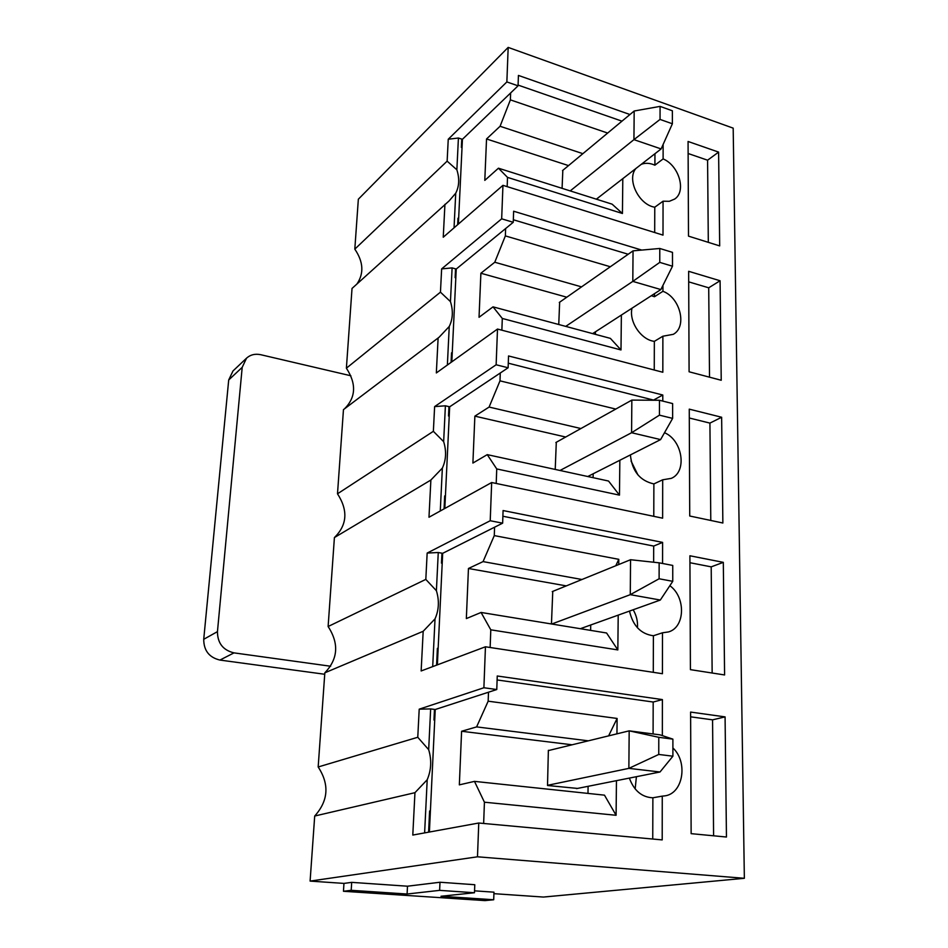 <?xml version="1.0" encoding="UTF-8"?>
<svg xmlns="http://www.w3.org/2000/svg" width="948" height="948" viewBox="0 0 948 948"><rect width="100%" height="100%" fill="white"/><g stroke="black" fill="none" stroke-linecap="round" stroke-linejoin="round"><path stroke-width="1.42" d="M474.474 892.743L439.623 890.362L407.095 894.023L351.198 890.314L343.46 891.274L484.961 900.6L493.707 899.759L441.01 896.263L474.474 892.743L474.782 884.721L439.991 882.244L407.498 886.202L351.696 882.363L343.958 883.406L310.103 881.095L477.484 856.802L744.358 878.298L543.429 897.057L493.92 893.668M493.707 899.759L493.967 892.175L474.545 890.836M444.932 204.294L443.249 237.225L502.95 185.334L501.67 218.822L441.638 268.9L452.101 267.893L450.454 301.618L440.453 292.162L346.387 368.191L352.028 288.441L449.139 200.881L455.727 193.214L454.045 227.852M440.453 292.162L441.638 268.9M458.382 224.072L462.423 139.309L458.417 138.017L456.865 169.799L447.136 161.148L448.25 139.226L458.417 138.017M457.896 219.96L458.583 220.031M457.659 224.7L457.979 218.218L458.666 218.301M461.759 139.095L461.368 147.378L462.031 147.71M498.447 168.199L507.512 177.383L622.433 213.49L612.112 204.164L498.447 168.199L484.795 180.381L486.537 138.965L500.082 126.274L510.38 99.872L607.668 133.064M582.878 153.671L500.082 126.274M507.168 186.649L507.512 177.383M510.38 99.872L510.628 92.963L518.058 85.818L506.86 81.931L448.25 139.226M462.423 139.309L510.628 92.963M455.727 193.214C459.247 186.329 459.626 178.532 456.865 169.799M356.91 284.033C364.115 273.451 363.416 261.826 354.813 249.146L447.136 161.148M562.828 170.344L562.081 188.332M663.126 144.452L663.114 158.909C679.052 165.497 686.577 191.401 674.668 199.056L669.335 201.308L663.055 201.201L654.772 207.209L654.689 232.533M663.055 201.201L663.008 235.116L502.95 185.334M622.433 213.49L622.8 178.662M654.772 207.209C638.893 204.851 626.51 179.504 635.859 168.531M641.263 164.336C645.422 162.712 649.973 162.997 654.902 165.189L663.114 158.909M654.95 153.73L654.902 165.189M518.094 85.095L621.971 121.154M518.058 85.818L518.426 75.425L629.958 114.518M597.619 199.578L597.643 198.179M568.527 165.604L486.537 138.965M688.497 236.135L719.686 245.911L718.608 152.107L688.07 141.477L688.497 236.135M708.31 242.344L707.587 160.2L718.608 152.107M707.587 160.2L688.13 153.505M438.118 337.974L436.341 372.943L497.499 329.051L496.136 364.779L434.622 406.597L445.394 405.803L443.652 441.661L433.366 431.316L337.5 493.801L343.46 409.631L439.078 337.263L449.245 326.468L447.373 365.027M433.366 431.316L434.622 406.597M451.817 361.84L456.237 269.042L452.101 267.893M451.461 354.256L452.172 354.303M451.082 362.361L451.532 352.834L452.243 352.881M455.55 268.853L455.135 277.646L455.81 277.954M493.031 306.856L502.298 318.457L620.999 349.954L610.382 338.377L493.031 306.856L479.036 317.296L480.885 273.249L494.773 262.24L505.355 235.898L610.322 266.755M581.551 286.877L494.773 262.24M501.871 330.188L502.298 318.457M505.355 235.898L505.628 228.551L513.247 222.294L501.67 218.822M456.237 269.042L505.628 228.551M449.245 326.468C452.895 318.99 453.298 310.707 450.454 301.618M344.527 408.813C355.927 397.366 356.543 383.822 346.387 368.191M559.652 302.199L558.751 324.512M662.936 285.395L662.936 291.297C680.32 297.636 687.419 326.87 673.258 334.336L662.877 336.22L654.345 341.351L654.25 370.016M662.877 336.22L662.83 372.256L497.499 329.051M620.999 349.954L621.367 315.068M654.345 341.351C641.085 339.905 628.773 321.68 632.008 308.183M651.347 295.705L654.487 296.724L662.936 291.297M654.499 293.667L654.487 296.724M513.342 219.758L628.204 254.254M513.247 222.294L513.638 211.226L641.749 250.082M595.427 334.36L595.474 331.776M566.797 297.21L480.885 273.249M689.089 371.782L721.227 380.267L720.077 280.75L688.651 271.306L689.089 371.782M709.519 377.174L708.713 287.801L720.077 280.75M708.713 287.801L688.698 281.852M334.407 537.563L430.878 480.032L428.982 517.241L491.668 482.52L490.223 520.736L427.157 553.063L438.26 552.518L436.4 590.711L425.818 579.394L328.115 626.521L334.407 537.563C347.205 525.05 348.236 510.462 337.5 493.801M425.818 579.394L427.157 553.063M444.825 508.472L449.672 406.799L445.394 405.803M444.636 497.001L445.37 497.013M444.067 508.886L444.683 495.934L445.418 495.946M448.961 406.633L448.511 415.971L449.222 416.267M430.878 480.032L442.361 468.087L440.275 510.984M487.248 454.637L496.74 468.94L619.471 495.14L608.545 481.039L487.248 454.637L472.898 463.062L474.865 416.148L489.109 407.059L499.999 380.847L615.773 409.074M580.911 428.543L489.109 407.059M496.207 483.468L496.74 468.94M499.999 380.847L500.283 373.002L508.116 367.765L496.136 364.779M449.672 406.799L500.283 373.002M442.361 468.087C446.141 459.946 446.567 451.141 443.652 441.661M556.298 442.289L555.22 469.438M664.501 432.726C682.619 440.18 687.442 471.82 671.255 478.373L662.688 479.795L653.883 483.918L653.776 516.328M662.688 479.795L662.628 518.177L491.668 482.52M619.471 495.14L619.838 460.266M653.883 483.918C639.9 480.766 632.067 471.097 630.384 454.91M508.282 363.179L654.156 400.234M508.116 367.765L508.531 355.962L662.794 395.008L662.782 401.099M654.156 399.736L662.794 395.008M593.104 477.685L593.175 473.775M565.707 437.028L474.865 416.148M631.036 460.965L637.957 474.96M689.729 516.008L722.862 523.012L721.641 417.25L689.255 409.145L689.729 516.008M710.787 520.452L709.922 423.104L721.641 417.25M709.922 423.104L689.303 418.009M324.832 672.807L423.175 631.285L421.149 670.959L485.447 646.785L483.895 687.75L419.206 709.175L430.653 708.914L428.674 749.667L417.772 737.271L318.173 766.979L324.832 672.807C338.069 658.979 339.159 643.55 328.115 626.521M417.772 737.271L419.206 709.175M437.372 664.868L442.68 553.324L438.26 552.518M437.36 649.001L438.13 648.965M436.59 665.152L437.395 648.337L438.154 648.302M441.946 553.194L441.472 563.136L442.206 563.408M423.175 631.285L435.025 618.866L432.703 666.622M481.074 612.455L490.791 629.816L617.835 649.925L606.578 632.991L481.074 612.455L466.345 618.582L468.454 568.492L483.065 561.607L494.275 535.596L618.783 559.332L615.785 565.731M581.954 579.501L483.065 561.607M490.14 647.508L490.791 629.816M494.275 535.596L494.583 527.207L502.641 523.166L490.223 520.736M442.68 553.324L494.583 527.207M435.025 618.866C438.96 610.002 439.41 600.605 436.4 590.711M552.767 591.386L551.452 623.974M669.845 585.71C685.949 597.145 685.25 627.339 668.482 631.937L662.486 632.79L653.397 635.753L653.279 672.333M662.486 632.79L662.427 673.72L485.447 646.785M617.835 649.925L618.203 615.134M618.736 564.534L618.783 559.332M653.397 635.753C640.884 634.058 632.909 625.822 629.508 611.081M502.878 516.245L653.682 546.072L653.634 562.223M502.641 523.166L503.08 510.545L662.605 542.398L662.569 563.479M653.682 546.072L662.605 542.398M590.628 630.384L590.711 624.981M566.276 585.888L468.454 568.492M633.181 609.765C636.487 615.43 637.909 621.45 637.471 627.801M690.417 669.644L724.592 674.952L723.312 562.354L689.907 555.777L690.417 669.644M712.149 673.021L711.201 566.857L723.312 562.354M711.201 566.857L689.943 562.721M429.61 811.192L430.392 811.109M428.603 832.178L429.61 810.99L430.404 810.907L435.239 709.507L496.776 689.528L483.895 687.75M435.239 709.507L434.48 709.4L433.971 720.018L434.729 720.267M434.48 709.4L430.653 708.914M672.89 747.948C688.212 762.026 683.2 793.535 664.88 795.87L662.261 796.13L662.202 839.904L478.764 823.018L412.795 835.058L414.951 792.682L427.204 779.742C431.293 770.06 431.778 760.035 428.674 749.667M427.204 779.742L424.621 832.901M414.951 792.682L314.7 816.027L310.103 881.095M478.764 823.018L477.484 856.802M497.108 679.953L653.184 702.03L662.391 699.588L497.25 675.995L496.776 689.528M314.7 816.027C328.399 800.74 329.56 784.387 318.173 766.979M744.358 878.298L733.183 128.146L508.175 47.4L506.86 81.931M508.175 47.4L358.344 199.21L354.813 249.146M662.391 699.588L662.344 735.624M691.139 833.659L726.452 837.025L725.078 716.889L690.606 712.078L691.139 833.659M636.404 776.696L635.16 788.937M629.354 778.095C634.046 790.727 641.891 797.292 652.876 797.789L662.261 796.13M343.46 891.274L343.958 883.406M713.595 835.804L712.564 719.84L725.078 716.889M712.564 719.84L690.618 716.818M572.094 744.796L461.593 731.264L459.342 784.861L474.474 781.377L604.48 795.159L616.093 815.28L616.449 780.666M616.947 733.835L617.112 718.454L608.604 735.873M587.985 793.417L588.092 786.307M588.341 740.826L476.607 726.903L461.593 731.264M549.141 750.401L548.371 750.306L547.517 785.489L577.474 788.428M652.876 797.789L652.745 839.039M616.093 815.28L484.428 802.209L483.646 823.468M653.184 702.03L653.089 733.965M617.112 718.454L488.161 701.188L488.493 692.218M474.474 781.377L484.428 802.209M488.161 701.188L476.607 726.903M429.397 832.036L430.404 810.907M439.623 890.362L439.991 882.244M407.095 894.023L407.498 886.202M351.198 890.314L351.696 882.363M548.359 750.591L629.176 730.849L660.069 734.866L672.89 739.132L658.789 737.307L658.753 754.454L672.902 756.196L672.89 739.132M547.517 785.323L628.868 768.366L629.176 730.849L658.789 737.307M576.574 788.606L660.009 771.992L628.868 768.366L658.753 754.454M660.009 771.992L672.902 756.196M555.872 442.515L631.842 400.103L631.581 432.726L659.441 415.153L672.63 418.388L672.618 403.564L659.476 400.269L659.441 415.153M560.007 470.481L631.581 432.726L660.602 439.599L672.63 418.388M587.76 476.524L660.602 439.599M659.476 400.269L631.842 400.103M559.296 302.448L633.051 250.853L632.802 281.39L659.761 262.383L672.499 266.222L672.488 252.358L659.784 248.471L659.761 262.383M565.719 326.385L632.802 281.39L660.863 289.555L672.499 266.222M592.642 333.613L660.863 289.555M659.784 248.471L633.051 250.853M562.508 170.604L634.176 111.011L633.939 139.64L660.045 119.424L672.381 123.773L672.381 110.786L660.081 106.389L660.045 119.424M570.222 190.904L633.939 139.64L661.123 148.931L672.381 123.773M596.351 199.175L661.123 148.931M660.081 106.389L634.176 111.011M552.246 591.599L630.55 559.723L630.278 594.669L659.109 578.778L672.76 581.325L672.748 565.435L659.144 562.828L659.109 578.778M551.736 624.021L630.278 594.669L660.318 600.037L672.76 581.325M580.342 628.702L660.318 600.037M659.144 562.828L630.55 559.723M350.867 375.775L260.771 354.718C255.166 353.545 250.426 354.694 246.527 358.178L242.202 367.338L217.448 631.641C217.519 643.123 223.029 650.21 234.002 652.876L330.639 666.243M246.527 358.178L232.983 370.976L228.705 379.982L203.725 639.296C203.761 650.553 209.164 657.485 219.936 660.069L324.737 674.265M228.705 379.982L242.202 367.338M203.725 639.296L217.448 631.641M219.936 660.069L234.002 652.876"/></g></svg>
